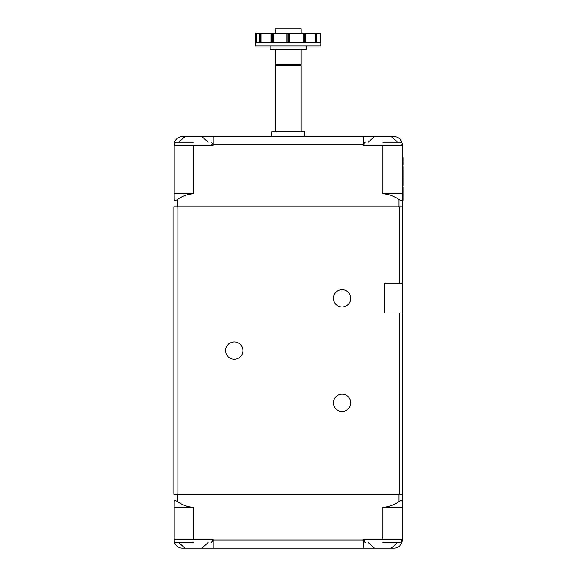 <?xml version="1.0" encoding="UTF-8"?>
<svg xmlns="http://www.w3.org/2000/svg" width="577" height="577" viewBox="0 0 577 577"><rect width="100%" height="100%" fill="white"/><g stroke="black" fill="none" stroke-linecap="round" stroke-linejoin="round"><path stroke-width="0.87" d="M398.895 494.258L398.895 501.543C394.091 504.99 388.754 506.916 382.89 507.327L382.89 539.329L363.128 539.329L363.128 539.985L213.216 539.985L213.216 548.15L393.99 548.15A8.165 8.165 0 0 0 401.974 541.724L402.155 540.966L400.525 539.329M174.377 541.724A8.165 8.165 0 0 0 182.354 548.15L201.907 548.15L208.131 542.596M193.461 542.596L175.819 542.596L193.461 542.596M382.89 542.596L400.525 542.596L382.89 542.596M400.525 542.596L402.133 540.663A8.165 8.165 0 0 0 402.155 539.985L402.155 494.258M213.216 539.985L213.216 539.329L193.461 539.329L193.461 507.327C187.612 506.923 182.274 504.998 177.456 501.543C175.487 500.439 174.398 500.439 174.189 501.543L174.189 539.985A8.165 8.165 0 0 0 174.218 540.663L174.196 541.154M398.895 501.543C400.856 500.439 401.945 500.439 402.155 501.543M382.89 507.327L402.155 507.327M382.89 539.329L402.155 539.329M193.461 539.329L174.189 539.329M193.461 507.327L174.189 507.327M363.128 548.15L363.128 539.985M213.216 548.15L201.907 548.15M225.629 350.556A8.655 8.655 0 0 0 234.284 359.211A8.655 8.655 0 0 0 242.939 350.556A8.655 8.655 0 0 0 234.284 341.901A8.655 8.655 0 0 0 225.629 350.556M333.405 402.811A8.655 8.655 0 0 0 342.06 411.466A8.655 8.655 0 0 0 350.715 402.811A8.655 8.655 0 0 0 342.06 394.156A8.655 8.655 0 0 0 333.405 402.811M333.405 298.295A8.655 8.655 0 0 0 342.06 306.95A8.655 8.655 0 0 0 350.715 298.295A8.655 8.655 0 0 0 342.06 289.64A8.655 8.655 0 0 0 333.405 298.295M399.219 283.603L402.486 283.603L402.486 312.994L399.219 312.994L399.219 494.258L173.865 494.258L173.865 206.847L399.219 206.847L399.219 283.603L384.52 283.603L384.52 312.994L399.219 312.994M402.486 494.258L402.486 312.994L402.486 494.258L399.219 494.258M402.486 206.847L402.486 283.603L402.486 206.847L399.219 206.847M402.046 143.211L401.974 143.053A8.165 8.165 0 0 0 393.99 136.626L374.437 136.626L368.213 142.18M175.819 142.18L174.218 144.12A8.165 8.165 0 0 0 174.189 144.791L174.189 145.447L213.216 145.447L213.216 144.791L363.128 144.791L363.128 136.626L185.008 136.626L178.783 142.18M193.461 142.18L175.819 142.18L193.461 142.18M382.89 142.18L400.525 142.18L382.89 142.18M304.505 136.626L304.505 131.729L271.846 131.729L271.846 136.626M301.136 131.729L301.136 65.59L275.207 65.59L275.207 131.729M275.207 49.261L275.207 64.285L301.136 64.285L301.136 49.261M270.209 45.994L270.209 49.261L306.135 49.261L306.135 45.994M255.51 45.994L320.834 45.994L320.834 42.373L255.51 42.373L255.51 45.994M273.289 42.373L273.289 33.423L303.055 33.423L303.055 42.373M301.136 33.423L301.136 28.85L275.207 28.85L275.207 33.423M402.155 200.291L403.135 200.291L403.135 197.211L402.155 197.211L402.155 206.847L402.155 144.791A8.165 8.165 0 0 0 402.133 144.12L402.155 143.817C402.385 144.459 401.844 145 400.525 145.447M363.128 144.791L363.128 145.447L382.89 145.447L382.89 193.785C388.739 194.182 394.069 196.108 398.895 199.563C400.856 200.673 401.945 200.673 402.155 199.563M174.189 145.447L174.189 199.563C174.398 200.673 175.487 200.673 177.456 199.563C182.26 196.115 187.59 194.189 193.461 193.785L193.461 145.447M382.89 193.785L402.155 193.785M402.155 145.447L382.89 145.447M403.135 165.224L402.155 165.224L403.135 165.224L403.135 161.452L402.155 161.452M403.135 161.452L403.135 157.68L402.155 157.68L403.135 157.68M402.155 168.571L403.135 168.571L403.135 166.739L402.155 166.739M402.155 185.65L403.135 185.65L403.135 177.55L402.155 177.55M402.155 169.22L403.135 169.22L403.135 177.55M403.135 169.22L403.135 168.571M403.135 177.889L402.155 177.889M402.155 193.627L403.135 193.627L403.135 190.057L402.155 190.057M403.135 190.057L403.135 186.955L402.155 186.955M403.135 197.211L403.135 193.627M213.216 136.626L213.216 144.791M174.189 193.785L193.461 193.785M175.819 145.447C174.506 145 173.958 144.459 174.189 143.817L174.377 143.053A8.165 8.165 0 0 1 182.354 136.626L185.008 136.626M363.128 136.626L374.437 136.626M303.055 33.423L320.668 33.423L320.668 42.373L320.668 33.423M255.676 33.423L255.676 42.373L255.676 33.423L272.185 33.423L272.185 42.373M273.289 33.423L272.185 33.423M316.463 33.423L316.463 42.373M304.678 33.423L304.678 42.373M316.167 42.373L316.167 33.423M288.471 33.423L288.471 42.373M287.873 42.373L287.873 33.423M260.184 33.423L260.184 42.373M271.666 42.373L271.666 33.423M259.881 42.373L259.881 33.423M304.158 33.423L304.158 42.373M177.456 501.543L177.456 494.258M177.125 494.258L177.125 206.847M289.43 42.373L289.43 33.423M177.456 206.847L177.456 199.563M398.895 199.563L398.895 206.847M403.135 164.575L402.155 164.575M403.135 158.329L402.155 158.329M320.112 33.423L320.112 42.373M315.201 33.423L315.201 42.373M305.226 42.373L305.226 33.423M286.92 33.423L286.92 42.373M271.118 33.423L271.118 42.373M261.143 42.373L261.143 33.423M256.238 42.373L256.238 33.423M211.095 542.596L212.725 540.966C212.956 540.324 212.415 539.776 211.095 539.329M391.336 548.15L397.56 542.596M365.255 539.329L363.618 540.966L365.255 542.596M175.819 539.329C174.506 539.776 173.958 540.324 174.189 540.966C173.958 541.608 174.506 542.149 175.819 542.596M374.437 548.15L368.213 542.596M185.008 548.15L178.783 542.596M211.095 142.18L212.725 143.817L211.095 145.447M391.336 136.626L397.56 142.18M201.907 136.626L208.131 142.18M402.155 143.767L402.155 143.817C402.385 143.175 401.844 142.627 400.525 142.18M365.255 145.447C363.936 145 363.387 144.459 363.618 143.817L365.255 142.18M275.763 65.59L275.763 64.285M300.581 65.59L300.581 64.285M316.557 42.373L316.557 33.423M259.787 42.373L259.787 33.423"/></g></svg>
